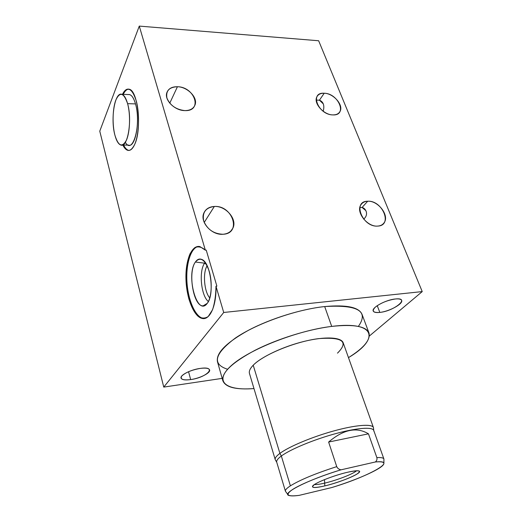 <?xml version="1.0" encoding="UTF-8"?>
<svg xmlns="http://www.w3.org/2000/svg" width="522" height="522" viewBox="0 0 522 522"><rect width="100%" height="100%" fill="white"/><g stroke="black" fill="none" stroke-linecap="round" stroke-linejoin="round"><path stroke-width="0.78" d="M422.233 291.589L369.361 336.024L422.233 291.589L318.648 40.755L422.233 291.589L223.716 312.476L215.977 286.226C215.86 295.354 214.712 303.217 212.513 309.814L208.219 316.515C204.781 318.766 201.244 318.55 197.597 315.875C194.125 311.882 191.209 306.212 188.853 298.858C184.788 283.283 185.31 264.21 190.217 253.418L194.589 247.774C198.06 246.077 201.642 246.867 205.335 250.149L139.276 26.1L318.648 40.755L139.276 26.1L99.767 131.166L139.276 26.1L205.335 250.149L206.229 250.097L216.884 286.147L215.977 286.226L223.716 312.476L422.233 291.589M222.183 378.378L163.758 387.096L223.716 312.476L163.758 387.096L99.767 131.166L163.758 387.096L222.183 378.378M379.82 312.41C394.508 311.034 411.036 297.116 395.258 298.995C387.363 300.261 380.701 302.982 375.272 307.177C371.533 311.119 373.054 312.867 379.82 312.41C389.242 311.51 403.441 303.778 401.633 300.404C401.033 299.113 398.906 298.643 395.258 298.995C385.719 299.824 371.338 307.745 373.217 311.008C373.85 312.352 376.055 312.815 379.82 312.41L377.236 305.67L379.82 312.41M190.66 379.592C207.332 377.439 217.889 365.791 200.259 368.408C191.639 369.954 185.473 372.499 181.754 376.042C179.888 379.266 182.85 380.453 190.66 379.592C199.9 378.352 210.751 372.884 209.629 369.954C208.917 368.245 205.792 367.729 200.259 368.408C190.915 369.596 179.875 375.188 181.036 378.065C181.813 379.827 185.016 380.336 190.66 379.592L188.559 371.697L190.66 379.592M358.346 326.433C369.126 311.171 357.909 304.541 324.691 306.558C295.928 309.579 256.791 323.431 235.396 338.034C214.398 353.779 211.788 364.186 227.572 369.263M122.474 94.325C127.583 85.693 132.255 88.153 136.49 101.712C139.85 114.899 138.937 135.002 134.676 144.437C130.761 152.176 126.82 152.385 122.846 145.064C124.34 148.072 125.985 149.834 127.786 150.336C130.317 150.923 132.614 148.959 134.676 144.437C142.043 129.567 138.017 90.221 129.097 89.21C126.65 88.623 124.438 90.326 122.474 94.325M365.746 210.523L362.079 207.462L367.684 201.244C364.617 201.388 362.353 202.582 360.891 204.813C355.58 212.062 367.416 227.161 377.68 226.085C380.571 225.889 382.724 224.767 384.14 222.718C389.666 215.462 378.013 200.383 367.684 201.244C382.489 200.07 393.118 225.739 377.68 226.085C362.418 227.442 352.096 201.022 367.684 201.244L362.079 207.462L359.841 207.554L362.079 207.462C365.661 208.056 369.198 214.549 363.677 219.109M323.131 103.721L319.431 100.178L324.221 93.249C320.671 93.157 318.224 94.345 316.887 96.811C313.18 103.075 323.738 115.036 332.938 114.905C336.331 114.938 338.687 113.796 340.005 111.48C343.854 105.216 333.473 93.288 324.221 93.249C338.53 93.321 347.815 115.74 332.938 114.905C318.205 114.944 309.22 91.95 324.221 93.249L319.431 100.178L316.567 100.133L319.431 100.178C323.418 101.77 324.684 105.47 323.229 111.271M214.327 206.471C232.76 205.094 242.006 233.758 222.894 234.267C213.602 233.823 207.195 229.367 203.665 220.897C202.138 212.428 205.694 207.619 214.327 206.471L204.213 222.444L214.327 206.471C209.276 206.771 205.805 208.917 203.919 212.911C199.528 221.778 211.521 235.35 222.894 234.267C227.67 233.895 230.985 231.872 232.851 228.199C237.582 219.331 225.83 205.635 214.327 206.471M177.434 86.73C194.98 86.88 202.941 111.564 184.788 110.599C175.999 109.561 170.042 105.379 166.929 98.051C165.702 90.854 169.206 87.083 177.434 86.73L169.767 103.167L177.434 86.73C171.953 86.652 168.43 88.609 166.87 92.596C164.025 99.891 174.7 110.651 184.788 110.599C190.054 110.586 193.46 108.706 195.013 104.961C198.073 97.673 187.607 86.867 177.434 86.73M206.229 250.097L216.884 286.147L215.977 286.226C216.617 305.572 209.883 320.423 202.216 318.459C193.975 316.88 186.556 298.414 185.976 279.498C185.271 260.556 191.594 244.694 199.913 246.58L205.335 250.149L206.229 250.097M203.091 318.368L204.5 318.479C196.455 318.766 188.533 302.271 187.072 283.629C185.499 264.987 190.628 247.474 198.595 246.423C190.882 247.454 185.773 263.917 186.954 281.984C188.044 300.052 195.235 316.854 203.091 318.368L202.216 318.459M195.398 262.031C185.63 275.172 197.309 317.343 207.254 303.341C211.58 297.768 212.552 282.415 209.198 271.192C204.944 259.395 200.344 256.341 195.398 262.031C187.587 272.445 193.525 306.845 203.149 305.833L207.254 303.341C214.823 294.669 210.607 262.037 201.668 259.408C199.313 258.475 197.225 259.349 195.398 262.031L204.624 263.179C198.647 271.055 201.061 295.909 208.382 301.514C201.061 295.909 198.647 271.055 204.624 263.179L195.398 262.031M207.136 265.75C202.595 272.738 204.154 291.778 209.779 297.932C204.154 291.778 202.595 272.738 207.136 265.75M206.451 264.445L204.624 263.179L206.451 264.445M204.624 263.179L205.172 262.455M123.238 94.351C124.849 91.063 126.657 89.314 128.66 89.112C126.657 89.314 124.849 91.063 123.238 94.351M129.038 150.434C127.055 150.147 125.241 148.359 123.603 145.064C125.097 148.078 126.748 149.834 128.556 150.343L129.038 150.434M125.345 142.304C132.764 155.758 141.625 124.327 135.498 103.911C133.534 97.281 131.126 94.156 128.268 94.547M331.711 326.407C297.207 330.465 249.053 349.459 231.363 365.544C213.244 381.667 226.059 390.913 253.979 388.557C235.931 389.908 225.563 387.324 222.868 380.799C221.387 372.734 232.12 362.555 255.075 350.262C277.43 338.863 308.287 329.278 331.711 326.407L324.691 306.558L331.711 326.407C376.329 320.697 379.67 339.254 348.474 357.616C363.762 348.076 370.607 339.881 369.008 333.029C366.17 326.283 353.74 324.071 331.711 326.407M253.222 365.211C261.339 356.859 283.205 346.51 304.163 341.388C325.147 336.227 341.368 337.121 343.195 342.823L373.419 427.525C372.271 423.688 355.997 424.843 334.152 430.839C312.332 436.81 289.005 446.591 279.903 453.39L253.222 365.211L279.903 453.39C276.373 456.032 274.813 458.114 275.231 459.621L249.457 373.458C248.818 371.207 250.077 368.46 253.222 365.211C263.232 354.699 295.178 341.571 318.537 338.634C342.68 336.827 348.996 341.662 337.493 353.14M222.868 380.799L217.452 361.681C215.821 353.094 226.3 342.549 248.89 330.054C270.898 318.498 301.409 309.057 324.691 306.558C346.595 304.58 359.051 307.204 362.059 314.42L369.008 333.029M276.738 462.231L275.57 460.26C274.383 458.747 275.825 456.456 279.903 453.39L281.351 456.013L290.389 485.845C300.17 479.829 315.627 473.421 336.742 466.635L328.625 442.049L368.467 433.828L328.625 442.049C343.411 429.436 356.696 426.696 368.467 433.828L376.858 457.598C377.269 459.288 376.78 460.743 375.39 461.97L340.97 469.833C321.167 475.842 301.246 483.966 292.803 489.349C284.849 494.856 286.963 496.866 299.145 495.371L331.574 487.6C368.212 476.703 399.611 459.451 375.39 461.97C376.78 460.743 377.269 459.288 376.858 457.598C381.145 457.376 383.5 457.853 383.911 459.021C383.5 457.853 381.145 457.376 376.858 457.598L368.467 433.828C356.696 426.696 343.411 429.436 328.625 442.049L336.742 466.635C337.493 468.306 338.902 469.369 340.97 469.833C307.386 479.875 279.74 494.256 289.625 495.632C291.55 496.057 294.721 495.972 299.145 495.371L331.574 487.6C354.96 480.501 378.776 470.237 383.096 465.082C385.366 462.381 382.796 461.344 375.39 461.97L340.97 469.833C338.902 469.369 337.493 468.306 336.742 466.635C315.627 473.421 300.17 479.829 290.389 485.845C286.748 488.22 285.09 490.008 285.417 491.215L285.423 491.235M324.808 485.91C313.135 488.448 309.892 487.855 315.086 484.129C320.919 480.494 336.566 474.772 347.756 472.208C359.456 469.807 362.307 470.557 356.311 474.465C350.053 478.119 335.587 483.359 324.808 485.91L324.501 479.62L324.808 485.91C341.023 482.211 363.547 472.541 359.116 471.014C357.635 470.433 353.844 470.831 347.756 472.208C333.76 475.333 313.578 483.424 312.521 486.243C311.96 488.024 316.058 487.913 324.808 485.91M373.798 431.087C374.274 426.748 358.895 427.414 336.853 433.306C314.857 439.152 290.63 449.148 281.351 456.013L290.389 485.845C286.748 488.22 285.09 490.008 285.417 491.215L276.699 462.107C276.295 460.639 277.841 458.61 281.351 456.013C277.815 458.629 276.268 460.672 276.712 462.14M383.905 463.399L383.911 459.021L373.713 430.396C372.597 426.67 356.546 427.87 334.967 433.815C313.428 439.726 290.376 449.351 281.351 456.013L279.903 453.39C289.266 446.382 313.794 436.216 336.077 430.317C358.405 424.379 373.987 423.786 373.511 428.249L373.732 430.467M127.596 103.65C123.818 92.629 119.903 91.422 115.851 100.035C112.569 108.556 112.171 124.693 114.912 135.165C118.357 146.251 122.213 147.889 126.481 140.072C130.03 131.922 130.604 114.481 127.596 103.65C126.043 98.175 124.125 95.056 121.841 94.299C114.755 91.565 110.351 119.133 114.912 135.165C116.452 140.94 118.435 144.235 120.863 145.051C127.662 148.098 132.477 120.132 127.596 103.65L135.498 103.911L127.596 103.65M121.841 94.299L129.639 94.599C131.968 95.35 133.926 98.456 135.498 103.911C140.451 120.308 135.485 148.131 128.549 145.096L122.259 145.057M314.414 484.553C316.449 484.716 319.869 484.24 324.671 483.118C336.533 480.39 353.205 473.969 356.572 470.759M339.019 112.824L340.005 111.48M232.851 228.199L231.005 230.861M203.149 305.833L205.564 305.018M127.786 150.336L128.556 150.343M285.417 491.215L288.033 494.784"/></g></svg>
